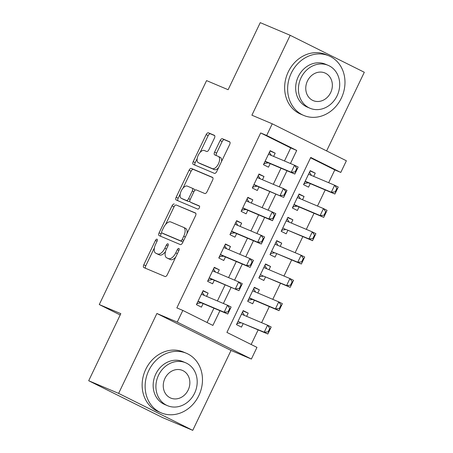 <?xml version="1.0" encoding="UTF-8"?>
<svg xmlns="http://www.w3.org/2000/svg" width="453" height="453" viewBox="0 0 453 453"><rect width="100%" height="100%" fill="white"/><g stroke="black" fill="none" stroke-linecap="round" stroke-linejoin="round"><path stroke-width="0.68" d="M157.032 239.201A1.778 0.889 -63.5 0 0 155.441 240.458L143.788 264.79A2.542 1.274 -63.5 0 0 143.828 267.559A2.542 1.274 -63.5 0 0 143.867 267.576L165.017 276.517A2.542 1.274 -63.5 0 0 167.287 274.722L178.946 250.396A1.778 0.889 -63.5 0 0 178.912 248.454A1.778 0.889 -63.5 0 0 178.89 248.442A1.778 0.889 -63.5 0 0 177.299 249.699L175.792 252.848A8.126 4.077 -63.5 0 1 168.522 258.584L166.755 257.842A8.126 4.077 -63.5 0 1 166.642 257.785A8.126 4.077 -63.5 0 1 166.506 248.924L168.018 245.775A1.778 0.889 -63.5 0 0 167.989 243.833A1.778 0.889 -63.5 0 0 167.961 243.822A1.778 0.889 -63.5 0 0 166.37 245.079L164.864 248.227A8.126 4.077 -63.5 0 1 157.593 253.963L155.832 253.221A8.126 4.077 -63.5 0 1 155.713 253.165A8.126 4.077 -63.5 0 1 155.583 244.303L157.089 241.155A1.778 0.889 -63.5 0 0 157.061 239.218A1.778 0.889 -63.5 0 0 157.032 239.201M214.439 138.114A2.542 1.274 -63.5 0 0 214.399 135.345A2.542 1.274 -63.5 0 0 214.365 135.328L208.431 132.82A2.542 1.274 -63.5 0 0 206.155 134.615L193.21 161.63A2.542 1.274 -63.5 0 0 193.255 164.405A2.542 1.274 -63.5 0 0 193.289 164.416L214.439 173.363A2.542 1.274 -63.5 0 0 216.71 171.568L229.66 144.547A2.542 1.274 -63.5 0 0 229.614 141.778A2.542 1.274 -63.5 0 0 229.58 141.761L222.412 138.731A2.542 1.274 -63.5 0 0 220.141 140.526L214.597 152.089A2.542 1.274 -63.5 0 0 214.643 154.858A2.542 1.274 -63.5 0 0 214.677 154.875L218.233 156.376A6.795 3.409 -63.5 0 1 218.329 156.421A6.795 3.409 -63.5 0 1 218.391 163.929A6.795 3.409 -63.5 0 1 212.361 168.629L198.437 162.74A6.795 3.409 -63.5 0 1 198.34 162.695A6.795 3.409 -63.5 0 1 198.278 155.192A6.795 3.409 -63.5 0 1 204.309 150.492L206.63 151.472A2.542 1.274 -63.5 0 0 208.901 149.677L214.439 138.114M284.473 160.985L290.73 147.921L260.679 132.939L266.664 135.47L272.253 123.805L346.381 160.77L340.792 172.434L310.741 157.446L226.913 332.406L256.964 347.389L251.375 359.053L177.248 322.089L182.836 310.43L212.887 325.413L219.931 310.707M88.692 380.735L118.618 393.385L192.746 430.35L162.82 417.7L88.692 380.735L120.821 313.669L99.275 304.558L206.574 80.606L228.119 89.717L260.254 22.65L290.18 35.3L251.902 115.198L272.253 123.805M192.746 430.35L231.024 350.452L156.897 313.487L118.618 393.385M156.897 313.487L177.248 322.089M260.679 132.939L176.851 307.898L182.836 310.43M174.309 204.031A2.542 1.274 -63.5 0 0 172.038 205.826L159.094 232.848A2.542 1.274 -63.5 0 0 159.133 235.617A2.542 1.274 -63.5 0 0 159.167 235.634L180.322 244.575A2.542 1.274 -63.5 0 0 182.593 242.78L195.537 215.758A2.542 1.274 -63.5 0 0 195.498 212.989A2.542 1.274 -63.5 0 0 195.458 212.972L176.313 205.033A2.542 1.274 -63.5 0 0 174.043 206.823L165.566 224.518M176.149 197.236L189.099 170.22A2.542 1.274 -63.5 0 1 191.37 168.425L212.519 177.366A2.542 1.274 -63.5 0 1 212.553 177.383A2.542 1.274 -63.5 0 1 212.599 180.152L207.055 191.715A2.542 1.274 -63.5 0 1 204.784 193.51L196.206 189.886A2.542 1.274 -63.5 0 0 193.935 191.676L190.26 199.348A2.542 1.274 -63.5 0 0 190.3 202.117A2.542 1.274 -63.5 0 0 190.339 202.134L199.269 205.911A1.778 0.889 -63.5 0 1 199.292 205.922A1.778 0.889 -63.5 0 1 199.309 207.887A1.778 0.889 -63.5 0 1 197.734 209.116L176.228 200.028A2.542 1.274 -63.5 0 1 176.194 200.011A2.542 1.274 -63.5 0 1 176.149 197.236L178.154 198.238L180.226 193.918M326.624 150.917L364.308 72.265L290.18 35.3M313.703 176.381L315.248 173.154L310.09 170.974M315.248 173.154L310.243 170.656L303.538 184.654L308.544 187.151L310.243 183.607M302.53 199.711L304.076 196.483L298.912 194.303M304.076 196.483L299.065 193.986L292.361 207.984L297.366 210.481L299.065 206.936M291.353 223.04L292.898 219.813L287.74 217.633M292.898 219.813L287.887 217.315L281.183 231.313L286.188 233.81L287.887 230.266M280.175 246.37L281.721 243.142L276.562 240.956M281.721 243.142L276.709 240.645L270.005 254.637L275.016 257.134L276.709 253.595M268.997 269.694L270.543 266.466L265.384 264.286M270.543 266.466L265.537 263.969L258.827 277.966L263.839 280.464L265.537 276.919M257.819 293.023L259.365 289.795L254.207 287.615M259.365 289.795L254.359 287.298L247.649 301.296L252.661 303.793L254.359 300.248M206.574 296.37L208.12 293.142L203.114 290.645L196.404 304.643L201.415 307.14L203.114 303.595M217.751 273.04L219.297 269.812L214.286 267.315L207.582 281.313L212.593 283.81L214.286 280.271M228.929 249.716L230.475 246.489L225.464 243.991L218.759 257.989L223.771 260.486L225.464 256.942M240.107 226.387L241.653 223.159L236.642 220.662L229.937 234.66L234.943 237.157L236.642 233.612M251.279 203.057L252.825 199.83L247.819 197.332L241.115 211.33L246.121 213.827L247.819 210.283M262.457 179.733L264.003 176.506L258.997 174.009L252.287 188.001L257.298 190.498L258.997 186.959M207.078 322.513L213.946 308.176M217.412 300.951L225.124 284.852M228.589 277.621L236.302 261.523M239.762 254.297L247.48 238.193M250.939 230.968L258.657 214.864M262.117 207.638L269.835 191.54M273.295 184.314L281.007 168.21M273.635 156.404L275.181 153.176L270.175 150.679L263.465 164.677L268.476 167.174L270.175 163.629M251.155 344.495L258.148 329.903M261.608 322.678L269.32 306.573M272.785 299.348L280.498 283.25M283.963 276.024L291.675 259.92M295.141 252.695L302.853 236.591M306.313 229.365L314.031 213.261M317.491 206.036L325.209 189.937M328.668 182.712L334.807 169.903L310.565 157.814M246.642 316.353L248.187 313.125L243.182 310.628L236.477 324.625L241.483 327.123L243.182 323.578M99.275 304.558L120.192 314.988M334.807 169.903L340.792 172.434M231.024 350.452L251.375 359.053M290.458 163.516L296.715 150.453L266.664 135.47M223.397 303.482L231.109 287.378M234.575 280.152L242.287 264.054M245.747 256.828L253.465 240.724M256.925 233.499L264.643 217.395M268.102 210.169L275.82 194.071M279.28 186.84L286.992 170.741M290.73 147.921L296.715 150.453M248.187 313.125L243.029 310.945M208.12 293.142L202.961 290.962M219.297 269.812L214.139 267.632M230.475 246.489L225.317 244.303M241.653 223.159L236.489 220.979M252.825 199.83L247.666 197.65M264.003 176.506L258.844 174.32M275.181 153.176L270.022 150.996M157.604 254.105A8.126 4.077 -63.5 0 0 157.718 254.167A8.126 4.077 -63.5 0 0 157.831 254.218L155.832 253.221M165.543 251.489A8.126 4.077 -63.5 0 1 159.598 254.965L157.831 254.218M168.533 258.725A8.126 4.077 -63.5 0 0 168.646 258.788A8.126 4.077 -63.5 0 0 168.759 258.839L166.755 257.842M175.764 257.032A8.126 4.077 -63.5 0 1 170.526 259.586L168.759 258.839M154.388 247.842L145.792 265.786A2.542 1.274 -63.5 0 0 145.543 268.284M195.787 213.261L176.313 205.033M161.693 232.599L161.098 233.844A2.542 1.274 -63.5 0 0 160.849 236.341M161.942 231.024A1.778 0.889 -63.5 0 0 161.97 232.961A1.778 0.889 -63.5 0 0 161.998 232.972L180.566 240.82A1.778 0.889 -63.5 0 0 182.151 239.563L183.742 236.245A8.126 4.077 -63.5 0 0 183.612 227.383A8.126 4.077 -63.5 0 0 183.493 227.327L170.804 221.964A8.126 4.077 -63.5 0 0 163.533 227.7L161.942 231.024M163.952 233.946A1.778 0.889 -63.5 0 0 163.975 233.958A1.778 0.889 -63.5 0 0 164.003 233.969L161.998 232.972M183.069 241.783A1.778 0.889 -63.5 0 1 182.565 241.823L164.003 233.969M186.942 233.708A8.126 4.077 -63.5 0 0 185.617 228.38A8.126 4.077 -63.5 0 0 185.498 228.329M182.955 188.221L191.098 171.217L189.099 170.22M212.842 177.655L193.374 169.428A2.542 1.274 -63.5 0 0 191.098 171.217M192.27 203.097A2.542 1.274 -63.5 0 0 192.304 203.12A2.542 1.274 -63.5 0 0 192.344 203.137L199.53 206.172M187.304 186.121A6.795 3.409 -63.5 0 0 181.274 190.821A6.795 3.409 -63.5 0 0 181.342 198.329A6.795 3.409 -63.5 0 0 181.438 198.374L186.342 200.447A2.542 1.274 -63.5 0 0 188.612 198.652L192.293 190.985A2.542 1.274 -63.5 0 0 192.248 188.21A2.542 1.274 -63.5 0 0 192.214 188.193L187.304 186.121M183.25 199.275A6.795 3.409 -63.5 0 0 183.346 199.326A6.795 3.409 -63.5 0 0 183.442 199.371L181.438 198.374M189.835 200.815A2.542 1.274 -63.5 0 1 188.346 201.443L183.442 199.371M194.716 190.515A2.542 1.274 -63.5 0 0 194.252 189.212A2.542 1.274 -63.5 0 0 194.218 189.195L192.282 188.233M178.154 198.238A2.542 1.274 -63.5 0 0 177.91 200.736M200.249 163.646A6.795 3.409 -63.5 0 0 200.345 163.697A6.795 3.409 -63.5 0 0 200.441 163.743L198.437 162.74M218.561 167.706A6.795 3.409 -63.5 0 1 214.365 169.626L200.441 163.743M221.489 161.596A6.795 3.409 -63.5 0 0 220.334 157.423A6.795 3.409 -63.5 0 0 220.237 157.378M229.903 142.049L224.416 139.728A2.542 1.274 -63.5 0 0 222.146 141.523L216.602 153.086A2.542 1.274 -63.5 0 0 216.358 155.583M197.185 158.522L195.215 162.633A2.542 1.274 -63.5 0 0 194.966 165.13M214.688 135.617L210.43 133.816A2.542 1.274 -63.5 0 0 208.159 135.611L200.113 152.406M244.41 315.407L242.48 312.094M242.661 312.813L242.723 312.213L242.542 312.598M237.134 323.878L237.615 323.351L241.087 322.825A2.588 1.297 116.5 0 1 241.5 322.864L267.836 334.003L264.229 332.202L267.581 325.203L241.483 314.167M269.807 328.363L267.581 325.203L271.188 327.004L270.407 328.663L269.807 328.363L268.125 331.862L268.731 332.162L270.407 328.663M241.5 322.864L264.229 332.202L268.125 331.862M268.731 332.162L267.836 334.003M202.406 292.111L202.468 292.615M196.812 303.793L197.287 303.431M228.057 311.879L228.657 312.179L230.334 308.68L229.733 308.38L228.057 311.879L224.161 312.225L227.768 314.02L201.432 302.887A2.588 1.297 -63.5 0 0 201.019 302.842L197.542 303.368L197.066 303.901M201.415 294.19L227.514 305.226L224.161 312.225L198.063 301.188M229.733 308.38L227.514 305.226L231.121 307.021L230.334 308.68M202.593 292.831L202.655 292.236L202.593 292.831L204.343 295.424M227.768 314.02L228.657 312.179M148.76 370.571A32.344 27.973 112.9 0 0 161.206 412.853A32.344 27.973 112.9 0 0 198.844 395.548A32.344 27.973 112.9 0 0 186.398 353.266A32.344 27.973 112.9 0 0 148.76 370.571M186.398 353.266L183.403 352.004A32.344 27.973 112.9 0 0 145.764 369.308A32.344 27.973 112.9 0 0 158.216 411.59L161.206 412.853M167.485 405.673L164.733 404.512A23.29 20.142 -67.1 0 1 155.77 374.07A23.29 20.142 -67.1 0 1 182.87 361.607L185.622 362.774A23.29 20.142 112.9 0 0 158.522 375.231A23.29 20.142 112.9 0 0 167.485 405.673A23.29 20.142 112.9 0 0 194.586 393.215A23.29 20.142 112.9 0 0 185.622 362.774M188.176 390.016A15.011 12.978 112.9 0 0 182.4 370.401A15.011 12.978 112.9 0 0 164.937 378.431A15.011 12.978 112.9 0 0 170.713 398.045A15.011 12.978 112.9 0 0 188.176 390.016M291.262 73.143A32.344 27.973 112.9 0 0 303.714 115.424A32.344 27.973 112.9 0 0 341.352 98.114A32.344 27.973 112.9 0 0 328.901 55.838A32.344 27.973 112.9 0 0 291.262 73.143M328.901 55.838L325.911 54.57A32.344 27.973 112.9 0 0 288.272 71.874A32.344 27.973 112.9 0 0 300.718 114.156L303.714 115.424M309.994 108.244L307.236 107.078A23.29 20.142 -67.1 0 1 298.278 76.636A23.29 20.142 -67.1 0 1 325.379 64.179L328.131 65.34A23.29 20.142 112.9 0 0 301.03 77.803A23.29 20.142 112.9 0 0 309.994 108.244A23.29 20.142 112.9 0 0 337.094 95.781A23.29 20.142 112.9 0 0 328.131 65.34M330.679 92.588A15.011 12.978 112.9 0 0 324.903 72.967A15.011 12.978 112.9 0 0 307.44 80.996A15.011 12.978 112.9 0 0 313.216 100.617A15.011 12.978 112.9 0 0 330.679 92.588M255.588 292.077L253.657 288.765M253.839 289.484L253.901 288.889L253.714 289.269M248.533 300.084L248.312 300.549L248.788 300.022L252.264 299.495A2.588 1.297 116.5 0 1 252.678 299.541L279.014 310.673L275.407 308.872L278.759 301.874L252.661 290.843M280.979 305.033L278.759 301.874L282.366 303.674L281.585 305.333L280.979 305.033L279.303 308.533L279.903 308.833L281.585 305.333M249.309 297.842L275.407 308.872L279.303 308.533M248.312 300.549L248.788 300.022M279.903 308.833L279.014 310.673M266.766 268.754L264.829 265.435M265.016 266.16L265.079 265.56L264.892 265.945M259.49 277.225L259.965 276.692L263.442 276.166A2.588 1.297 116.5 0 1 263.856 276.211L290.192 287.344L286.585 285.549L289.937 278.55L263.839 267.513M292.157 281.704L289.937 278.55L293.544 280.345L292.757 282.004L292.157 281.704L290.481 285.203L291.081 285.503L292.757 282.004M263.856 276.211L286.585 285.549L290.481 285.203M291.081 285.503L290.192 287.344M277.944 245.424L276.007 242.112M276.194 242.831L276.251 242.23L276.07 242.615M270.668 253.895L271.143 253.369L274.614 252.842A2.588 1.297 116.5 0 1 275.033 252.882L301.37 264.014L297.763 262.219L301.115 255.22L275.016 244.184M303.334 258.374L301.115 255.22L304.722 257.021L303.935 258.674L303.334 258.374L301.658 261.874L302.259 262.174L303.935 258.674M275.033 252.882L297.763 262.219L301.658 261.874M302.259 262.174L301.37 264.014M289.116 222.095L287.185 218.782M287.366 219.501L287.429 218.901L287.247 219.286M281.84 230.566L282.321 230.039L285.792 229.512A2.588 1.297 116.5 0 1 286.211 229.552L312.542 240.69L308.94 238.89L312.293 231.891L286.188 220.86M314.512 235.05L312.293 231.891L315.9 233.691L315.112 235.35L314.512 235.05L312.836 238.55L313.436 238.85L315.112 235.35M286.211 229.552L308.94 238.89L312.836 238.55M313.436 238.85L312.542 240.69M213.584 268.782L213.646 269.292M207.989 280.464L208.465 280.101M207.995 280.447L212.191 279.512A2.588 1.297 -63.5 0 1 212.61 279.558L238.946 290.69L209.235 277.859M208.244 280.571L208.72 280.045M240.911 285.05L239.235 288.55L239.835 288.85L241.511 285.35L238.691 281.896L242.298 283.691L241.511 285.35M212.593 270.86L238.691 281.896L235.339 288.895L239.235 288.55M213.771 269.507L213.833 268.906L213.771 269.507L215.52 272.1M238.946 290.69L239.835 288.85M224.762 245.458L224.824 245.962M250.413 265.226L251.013 265.526L252.689 262.027L252.089 261.726L250.413 265.226L246.517 265.566L250.118 267.366L223.788 256.228A2.588 1.297 -63.5 0 0 223.369 256.188L219.898 256.715L219.416 257.242M223.765 247.531L249.869 258.567L246.517 265.566L220.413 254.529M252.089 261.726L249.869 258.567L253.476 260.367L252.689 262.027M224.943 246.177L225.005 245.577L224.943 246.177L226.693 248.771M250.118 267.366L251.013 265.526M235.939 222.129L236.002 222.633M261.591 241.896L262.191 242.196L263.867 238.697L263.267 238.397L261.591 241.896L257.689 242.236L261.296 244.037L234.96 232.904A2.588 1.297 -63.5 0 0 234.546 232.859L231.075 233.386L230.594 233.912M234.943 224.207L261.047 235.237L257.689 242.236L231.591 231.206M263.267 238.397L261.047 235.237L264.648 237.038L263.867 238.697M236.121 222.848L236.183 222.253L236.121 222.848L237.87 225.441M261.296 244.037L262.191 242.196M247.117 198.799L247.179 199.309M272.768 218.567L273.369 218.867L275.045 215.368L274.444 215.067L272.768 218.567L268.867 218.912L272.474 220.707L246.138 209.575A2.588 1.297 -63.5 0 0 245.724 209.529L242.253 210.056L241.772 210.588M246.121 200.877L272.219 211.913L268.867 218.912L242.768 207.876M274.444 215.067L272.219 211.913L275.826 213.708L275.045 215.368M247.298 199.524L247.361 198.924L247.298 199.524L249.048 202.117M272.474 220.707L273.369 218.867M300.294 198.765L298.363 195.453M298.544 196.172L298.606 195.577L298.425 195.956M293.017 207.242L293.499 206.71L296.97 206.183A2.588 1.297 116.5 0 1 297.383 206.228L323.719 217.361L320.112 215.56L323.47 208.567L297.366 197.531M325.69 211.721L323.47 208.567L327.072 210.362L326.29 212.021L325.69 211.721L324.014 215.22L324.614 215.52L326.29 212.021M294.014 204.53L320.112 215.56L324.014 215.22M324.614 215.52L323.719 217.361M258.295 175.475L258.352 175.979M252.695 187.151L253.176 186.789M252.706 187.134L256.902 186.2A2.588 1.297 -63.5 0 1 257.315 186.245L283.652 197.378L253.946 184.547M252.95 187.259L253.425 186.732M285.617 191.738L283.94 195.237L284.546 195.537L286.222 192.038L283.397 188.584L287.004 190.385L286.222 192.038M257.298 177.548L283.397 188.584L280.045 195.583L283.94 195.237M258.476 176.194L258.538 175.594L258.476 176.194L260.226 178.788M283.652 197.378L284.546 195.537M311.471 175.441L309.541 172.123M309.722 172.848L309.784 172.248L309.603 172.633M304.195 183.912L304.676 183.38L308.148 182.853A2.588 1.297 116.5 0 1 308.561 182.899L334.897 194.031L331.29 192.236L334.642 185.237L308.544 174.201M336.868 188.391L334.642 185.237L338.249 187.032L337.468 188.691L336.868 188.391L335.192 191.891L335.792 192.191L337.468 188.691M305.192 181.2L331.29 192.236L335.192 191.891M335.792 192.191L334.897 194.031M269.473 152.146L269.529 152.65M295.118 171.914L295.718 172.214L297.395 168.714L296.794 168.414L295.118 171.914L291.222 172.253L294.829 174.054L268.493 162.916A2.588 1.297 -63.5 0 0 268.08 162.876L264.603 163.403L264.127 163.929L264.348 163.465M264.127 163.929L264.603 163.403M268.476 154.224L294.575 165.254L291.222 172.253L265.124 161.217M296.794 168.414L294.575 165.254L298.182 167.055L297.395 168.714M269.654 152.865L269.716 152.265L269.654 152.865L271.404 155.458M294.829 174.054L295.718 172.214M157.038 241.256L155.441 240.458M178.895 250.492L177.299 249.699M167.967 245.877L166.37 245.079M159.598 254.965L157.593 253.963M166.461 249.025L164.864 248.227M170.526 259.586L168.522 258.584M177.389 253.64L175.792 252.848M145.792 265.786L143.788 264.79M161.098 233.844L159.094 232.848M174.043 206.823L172.038 205.826M182.565 241.823L180.566 240.82M183.748 240.362L182.151 239.563M185.339 237.044L183.742 236.245M193.374 169.428L191.37 168.425M192.344 203.137L190.339 202.134M188.346 201.443L186.342 200.447M190.215 199.45L188.612 198.652M193.89 191.778L192.293 190.985M214.365 169.626L212.361 168.629M216.602 153.086L214.597 152.089M222.146 141.523L220.141 140.526M224.416 139.728L222.412 138.731M195.215 162.633L193.21 161.63M208.159 135.611L206.155 134.615M210.43 133.816L208.431 132.82M242.678 314.676L241.517 314.099M241.087 322.825L238.063 321.313M197.989 301.336L201.019 302.842M198.052 301.2L201.432 302.887M201.449 294.116L202.604 294.693M253.856 291.347L252.695 290.769M252.678 299.541L249.303 297.853M252.264 299.495L249.235 297.989M265.028 268.017L263.873 267.44M263.442 276.166L260.413 274.66M276.205 244.688L275.05 244.11M274.614 252.842L271.59 251.33M287.383 221.364L286.228 220.787M285.792 229.512L282.768 228.001M209.167 278.006L212.191 279.512M209.229 277.876L212.61 279.558M212.627 270.786L213.782 271.364M220.345 254.677L223.369 256.188M220.407 254.546L223.788 256.228M223.805 247.463L224.96 248.04M231.523 231.347L234.546 232.859M231.585 231.217L234.96 232.904M234.977 224.133L236.138 224.711M242.7 208.023L245.724 209.529M242.763 207.887L246.138 209.575M246.155 200.804L247.315 201.381M298.561 198.035L297.4 197.457M297.383 206.228L294.008 204.541M296.97 206.183L293.946 204.677M253.873 184.694L256.902 186.2M253.94 184.564L257.315 186.245M257.332 177.474L258.493 178.052M309.739 174.705L308.578 174.128M308.561 182.899L305.186 181.217M308.148 182.853L305.124 181.347M265.05 161.364L268.08 162.876M265.113 161.234L268.493 162.916M268.51 154.15L269.671 154.728M157.718 254.167L155.713 253.165M168.646 258.788L166.642 257.785M163.975 233.958L161.97 232.961M185.617 228.38L183.612 227.383M192.304 203.12L190.3 202.117M183.346 199.326L181.342 198.329M194.252 189.212L192.248 188.21M200.345 163.697L198.34 162.695M220.334 157.423L218.329 156.421"/></g></svg>
